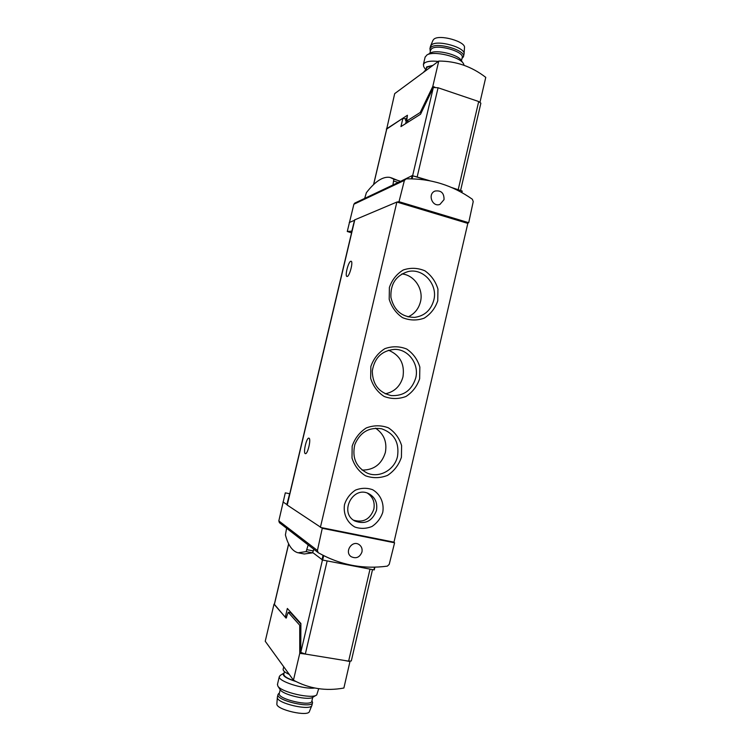 <?xml version="1.0" encoding="UTF-8"?>
<svg xmlns="http://www.w3.org/2000/svg" width="751" height="751" viewBox="0 0 751 751"><rect width="100%" height="100%" fill="white"/><g stroke="black" fill="none" stroke-linecap="round" stroke-linejoin="round"><path stroke-width="1.13" d="M351.956 231.139L347.272 231.477L351.552 232.848M347.272 231.477L353.881 204.244L404.404 180.381L406.253 178.841C430.436 178.391 452.468 185.197 472.351 199.24L473.233 201.578L468.708 222.7L399.006 201.7L404.404 180.381M405.493 179.02L354.763 203.108L353.881 204.244M318.18 552.652L317.429 550.483L322.263 528.291L394.585 542.795L389.206 564.405L387.356 566.132C363.043 569.408 340.062 564.968 318.405 552.802L279.391 522.687L278.818 520.884L285.305 492.853L289.764 493.754M405.578 123.671L406.385 120.873L405.559 120.611L405.897 119.174L402.93 118.207L400.95 126.59L420.541 114.227L433.336 87.492L438.068 87.764L478.697 101.526L480.875 103.178L460.588 190.501M274.406 604.358L285.286 617.238L286.591 617.463M290.393 612.675L290.553 612.009M285.286 617.238L287.351 608.46L300.888 623.49L300.775 652.384L305.31 654.055L348.633 661.143L351.308 660.946L372.524 569.605M298.842 552.943L304.258 553.985L312.519 552.839L313.815 549.281M312.782 552.595L322.648 560.058L373.914 569.868L374.88 567.174L374.28 569.887M400.114 181.573L412.168 175.621L428.258 180.475M282.996 501.95L286.873 504.55L289.633 493.726M349.243 222.521L354.528 220.306M351.834 231.111L354.472 220.55M354.622 219.902L396.875 202.047L399.006 201.7M354.632 219.874L287.098 504.972L322.263 528.291M321.175 527.559L393.984 542.175L467.817 223.394L467.094 223.178L468.708 222.7M386.765 129.003L402.93 118.207M308.952 438.171L308.905 438.152C306.549 437.223 302.86 453.397 305.375 453.632C307.694 454.599 311.393 438.593 308.952 438.171M350.811 261.254C348.333 261.62 344.625 276.293 346.971 276.443C349.262 277.401 353.59 261.414 351.083 261.245L350.811 261.254M396.875 202.047L320.386 527.399M382.766 512.304C384.324 503.029 380.325 494.12 372.571 489.69C366.929 487.718 361.24 487.859 355.495 490.103C350.276 493.557 346.633 498.298 344.559 504.325C342.972 513.712 347.084 522.696 354.932 527.061C360.611 528.967 366.3 528.77 371.998 526.47C377.143 522.996 380.738 518.274 382.766 512.304M437.758 300.775L437.946 289.116C435.627 281.428 431.281 275.326 424.906 270.811C417.781 267.816 410.572 267.525 403.287 269.966C396.669 274.002 392.031 279.832 389.384 287.464L389.196 299.283C391.6 307.065 396.04 313.186 402.527 317.645C409.717 320.546 416.918 320.724 424.127 318.189C430.642 314.106 435.186 308.304 437.758 300.775M419.649 378.739L419.847 367.061C417.5 359.4 413.106 353.392 406.676 349.018C399.485 346.173 392.219 346.051 384.869 348.661C378.185 352.857 373.51 358.8 370.844 366.507L370.665 378.354C373.087 386.098 377.575 392.135 384.118 396.444C391.374 399.185 398.64 399.203 405.915 396.5C412.477 392.266 417.058 386.343 419.649 378.739M401.419 457.265L401.607 445.559C399.241 437.946 394.81 432.022 388.314 427.788C381.057 425.104 373.726 425.15 366.31 427.929C359.579 432.285 354.866 438.349 352.172 446.122L351.994 457.997C354.444 465.704 358.969 471.647 365.577 475.815C372.9 478.396 380.231 478.256 387.563 475.374C394.191 470.98 398.809 464.944 401.419 457.265M397.636 202.272L467.094 223.178M362.104 470.098C373.932 470.088 381.686 464.202 385.366 452.449C387.216 442.01 383.939 433.918 375.547 428.183M397.532 456.298C399.457 442.47 394.162 433.299 381.639 428.783C369.041 426.943 360.095 432.21 354.81 444.592C351.881 457.753 356.077 467.282 367.417 473.186C379.527 478.396 394.763 469.75 397.532 456.298M385.244 393.824C394.425 391.891 400.339 386.23 402.977 376.842C404.845 363.972 400.02 355.101 388.511 350.229M415.744 377.931C419.358 364.085 408.356 349.074 394.622 349.375C381.968 350.529 374.524 357.72 372.299 370.938C372.534 384.334 378.823 392.548 391.158 395.58C403.606 396.228 411.801 390.342 415.744 377.931M408.037 316.903C414.477 313.946 418.626 308.896 420.476 301.761C423.742 289.144 414.392 275.026 401.898 273.927M433.815 300.118C438.049 284.451 423.16 267.797 408.009 271.58C395.955 275.429 390.267 284.066 390.942 297.49C394.068 310.529 401.935 317.166 414.543 317.401C424.493 316.002 430.914 310.238 433.815 300.118M353.552 520.19C363.353 522.949 370.112 519.288 373.829 509.216C375.068 502.25 372.909 496.88 367.361 493.107M376.448 510.53C377.725 502.851 375.134 497.218 368.675 493.632C352.876 485.399 338.861 512.736 354.744 520.969C365.014 524.808 372.252 521.335 376.448 510.53M444.038 199.625C444.141 193.035 441.156 190.181 435.064 191.045C427.225 193.861 432.313 207.567 439.983 204.366L444.038 199.625M453.135 188.191L461.912 190.914L461.865 192.585L462.231 191.111M414.777 176.297L429.976 180.803M451.529 187.487L460.025 190.332M393.233 542.025L394.585 542.795M361.944 552.023C362.526 548.85 361.578 546.371 359.119 544.597C352.144 539.669 343.996 552.088 351.205 556.698C356.162 558.96 359.748 557.402 361.944 552.023M324.676 560.443L371.942 569.493M392.923 184.99L393.843 179.217L390.032 177.414C383.076 176.213 375.2 181.301 366.394 192.678L364.667 198.405M400.086 181.366L391.337 177.818M286.61 528.263L285.408 534.919C288.131 545.254 292.336 551.206 298.034 552.792L306.145 551.61L308.173 544.916M432.492 65.703L427.244 67.13L426.277 68.566M386.652 129.172L394.688 93.631L438.753 61.075C455.941 61.028 471.609 66.463 485.766 77.372L480.02 102.108M434.895 87.191L432.792 86.478L438.753 61.075M407.126 117.719L405.211 118.949M386.324 129.022L407.427 115.269L406.638 121.08L420.222 112.481L432.792 86.478M426.756 69.937L424.625 70.913L423.611 72.237M432.923 65.384L426.624 66.914L425.93 70.021L424.259 67.534M438.255 61.441C431.618 60.737 427.028 61.253 424.503 62.99L423.386 64.483L423.78 66.83M464.099 65.337L463.583 63.854C460.41 56.841 433.59 50.364 426.906 55.001L425.094 57.217M463.038 63.065L461.339 60.578C458.617 54.607 436.031 49.153 430.323 53.086L427.028 54.926M464.062 53.734L464.465 47.876C466.305 41.643 439.166 33.973 433.806 39.249L432.905 40.441M463.47 56.522L464.043 54.072C465.995 47.557 437.129 39.418 431.478 44.929L430.426 46.553M461.996 58.465L463.414 56.794C466.418 50.401 436.744 41.718 430.914 47.332L429.919 48.702L430.361 51.002M461.461 60.756L462.156 57.761C464.982 51.763 437.044 43.596 431.543 48.853L430.558 50.364M283.85 674.145L283.803 674.314C283.953 676.416 287.708 678.669 295.068 681.054M290.524 612.722L288.177 612.281L286.112 618.157L274.002 604.17L265.234 641.251L293.453 680.181C309.13 688.705 325.943 691.314 343.883 688.029L350.022 661.293M290.609 612.713L300.888 624.119M305.253 654.046L299.752 653.351L293.453 680.181M344.756 660.514L350.032 661.575M299.752 653.351L299.724 625.226L288.177 612.281M283.165 669.179L283.127 669.357C283.024 670.812 285.08 672.502 289.285 674.436M284.113 673.027L283.728 673.262C281.925 675.6 285.99 678.35 295.932 681.504M280.517 675.215L279.316 676.585C277.56 681.073 303.601 689.54 314.735 688.019M277.485 684.358L277.823 686.001C280.799 692.15 312.2 699.341 316.734 694.928L318.706 688.686M277.823 686.001L280.123 689.606C282.686 694.853 309.13 700.908 313.045 697.144L316.199 695.248M276.875 703.781L276.866 703.94C275.842 709.657 308.689 717.167 309.44 711.404L311.825 705.527M277.419 696.984L277.354 697.369C276.274 703.302 311.177 711.291 311.918 705.292L312.51 702.776M278.809 693.502L277.973 694.637C276.039 700.561 312.623 708.935 312.557 702.56L311.937 700.674M279.316 693.408L279.269 693.586C277.466 699.143 311.909 707.029 311.853 701.058L312.716 697.35M406.084 121.549L406.76 121.118M323.052 555.336L321.991 559.852M411.417 178.804L412.168 175.621M283.897 563.888L282.16 571.229M378.842 162.188L377.171 169.266M300.775 652.384L322.451 560.011M274.359 604.574L288.694 543.912M278.818 520.884L317.429 550.483M386.84 128.684L373.632 184.558M433.336 87.492L412.646 175.64M354.81 219.714L287.22 505.104M412.102 178.822L412.834 175.696M461.565 192.416L461.912 190.914M438.068 87.764L417.19 176.832M478.697 101.526L458.232 189.571M323.681 555.665L322.648 560.058M374.533 567.183L373.914 569.868M305.31 654.055L327.117 561.035M348.633 661.143L369.99 569.239M393.834 181.122L398.227 182.474M393.843 179.217L399.954 181.094M307.046 549.694L313.43 550.934M306.145 551.61L312.519 552.839M408.722 121.69L406.76 121.052M421.217 112.81L420.222 112.481M421.564 112.087L420.701 111.805M300.879 625.423L299.724 625.226M290.675 612.75L288.243 612.328M300.879 626.146L299.874 625.977M294.674 617.2L294.786 616.721M274.303 604.461L288.637 543.808M386.737 128.815L373.538 184.652M377.077 169.66L378.889 162.009M282.104 571.455L283.981 563.522M426.324 68.35L425.883 70.237M408.647 121.737L406.638 121.08M425.16 56.945L423.386 64.483M432.98 40.263L430.605 45.989M430.483 46.309L429.919 48.702M430.389 51.068L430.07 50.43M430.605 50.139L429.854 53.349M283.803 674.314L284.441 671.601M294.514 617.031L294.627 616.543M283.127 669.357L283.737 666.766M283.728 673.262L280.048 675.506M277.429 684.565L279.316 676.585M276.866 703.94L277.354 697.369M277.372 697.172L277.973 694.637M279.4 693.032L278.461 693.764M279.269 693.586L280.189 689.7"/></g></svg>
